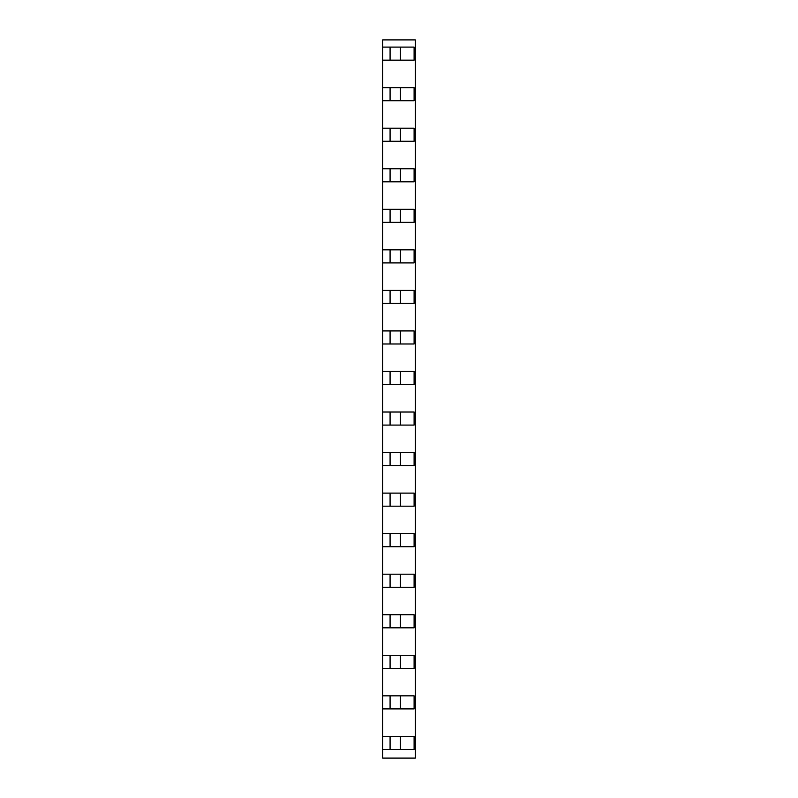 <?xml version="1.0" encoding="UTF-8"?>
<svg xmlns="http://www.w3.org/2000/svg" width="798" height="798" viewBox="0 0 798 798"><rect width="100%" height="100%" fill="white"/><g stroke="black" fill="none" stroke-linecap="round" stroke-linejoin="round"><path stroke-width="1.2" d="M382.671 60.169L382.671 758.1L415.329 758.1L415.329 39.9L382.671 39.9L382.671 47.102L414.102 47.102L414.102 60.169L382.671 60.169L382.671 47.102M390.082 47.102L390.082 60.169M400.406 47.102L400.406 60.169M382.671 87.65L414.102 87.65L414.102 100.718L382.671 100.718M390.082 87.65L390.082 100.718M400.406 87.65L400.406 100.718M382.671 128.199L414.102 128.199L414.102 141.266L382.671 141.266M390.082 128.199L390.082 141.266M400.406 128.199L400.406 141.266M382.671 168.747L414.102 168.747L414.102 181.814L382.671 181.814M390.082 168.747L390.082 181.814M400.406 168.747L400.406 181.814M382.671 209.285L414.102 209.285L414.102 222.353L382.671 222.353M390.082 209.285L390.082 222.353M400.406 209.285L400.406 222.353M382.671 249.834L414.102 249.834L414.102 262.901L382.671 262.901M390.082 249.834L390.082 262.901M400.406 249.834L400.406 262.901M382.671 290.382L414.102 290.382L414.102 303.449L382.671 303.449M390.082 290.382L390.082 303.449M400.406 290.382L400.406 303.449M382.671 330.931L414.102 330.931L414.102 343.998L382.671 343.998M390.082 330.931L390.082 343.998M400.406 330.931L400.406 343.998M382.671 371.469L414.102 371.469L414.102 384.536L382.671 384.536M390.082 371.469L390.082 384.536M400.406 371.469L400.406 384.536M382.671 412.017L414.102 412.017L414.102 425.085L382.671 425.085M390.082 412.017L390.082 425.085M400.406 412.017L400.406 425.085M382.671 452.566L414.102 452.566L414.102 465.633L382.671 465.633M390.082 452.566L390.082 465.633M400.406 452.566L400.406 465.633M382.671 493.114L414.102 493.114L414.102 506.181L382.671 506.181M390.082 493.114L390.082 506.181M400.406 493.114L400.406 506.181M382.671 533.653L414.102 533.653L414.102 546.72L382.671 546.72M390.082 533.653L390.082 546.72M400.406 533.653L400.406 546.72M382.671 574.201L414.102 574.201L414.102 587.268L382.671 587.268M390.082 574.201L390.082 587.268M400.406 574.201L400.406 587.268M382.671 614.749L414.102 614.749L414.102 627.817L382.671 627.817M390.082 614.749L390.082 627.817M400.406 614.749L400.406 627.817M382.671 655.298L414.102 655.298L414.102 668.365L382.671 668.365M390.082 655.298L390.082 668.365M400.406 655.298L400.406 668.365M382.671 695.836L414.102 695.836L414.102 708.903L382.671 708.903M390.082 695.836L390.082 708.903M400.406 695.836L400.406 708.903M382.671 736.384L414.102 736.384L414.102 749.452L382.671 749.452M390.082 736.384L390.082 749.452M400.406 736.384L400.406 749.452"/></g></svg>
